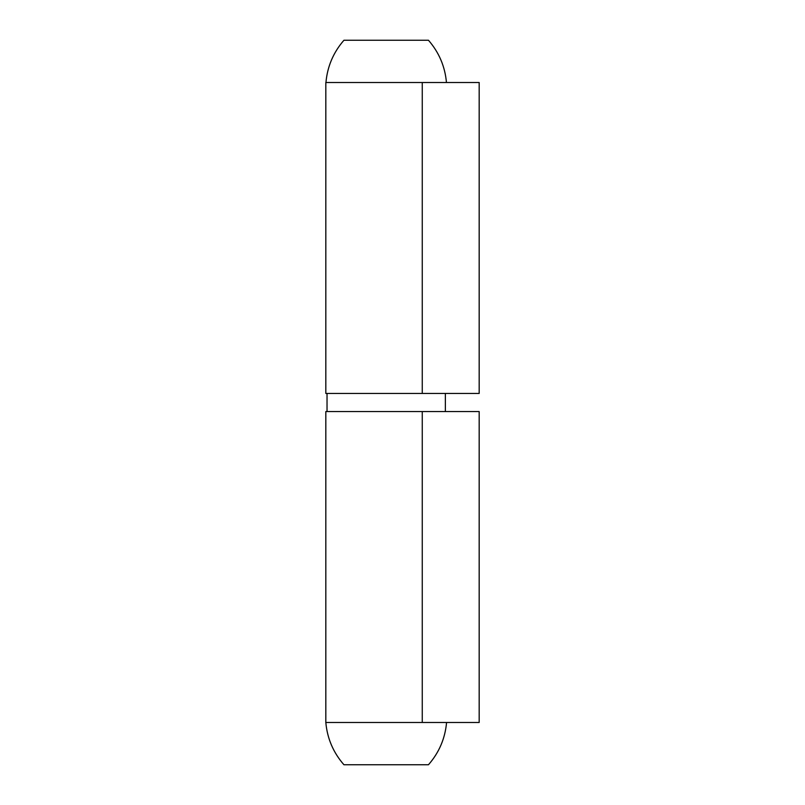<?xml version="1.0" encoding="UTF-8"?>
<svg xmlns="http://www.w3.org/2000/svg" width="805" height="805" viewBox="0 0 805 805"><rect width="100%" height="100%" fill="white"/><g stroke="black" fill="none" stroke-linecap="round" stroke-linejoin="round"><path stroke-width="1.21" d="M325.824 82.513L479.176 82.513L479.176 393.444L325.824 393.444L325.824 82.513M422.263 722.488L325.824 722.488L325.824 411.556L479.176 411.556L479.176 722.488L422.263 722.488L422.263 411.556M446.453 82.513C445.024 66.483 439.027 52.395 428.461 40.25L343.936 40.25C333.371 52.395 327.373 66.483 325.945 82.513M446.574 722.488C445.115 738.537 439.077 752.625 428.461 764.75L343.936 764.75C333.32 752.625 327.283 738.537 325.824 722.488M422.263 82.513L422.263 393.444M445.366 411.556L445.366 393.444M327.031 411.556L327.031 393.444"/></g></svg>
